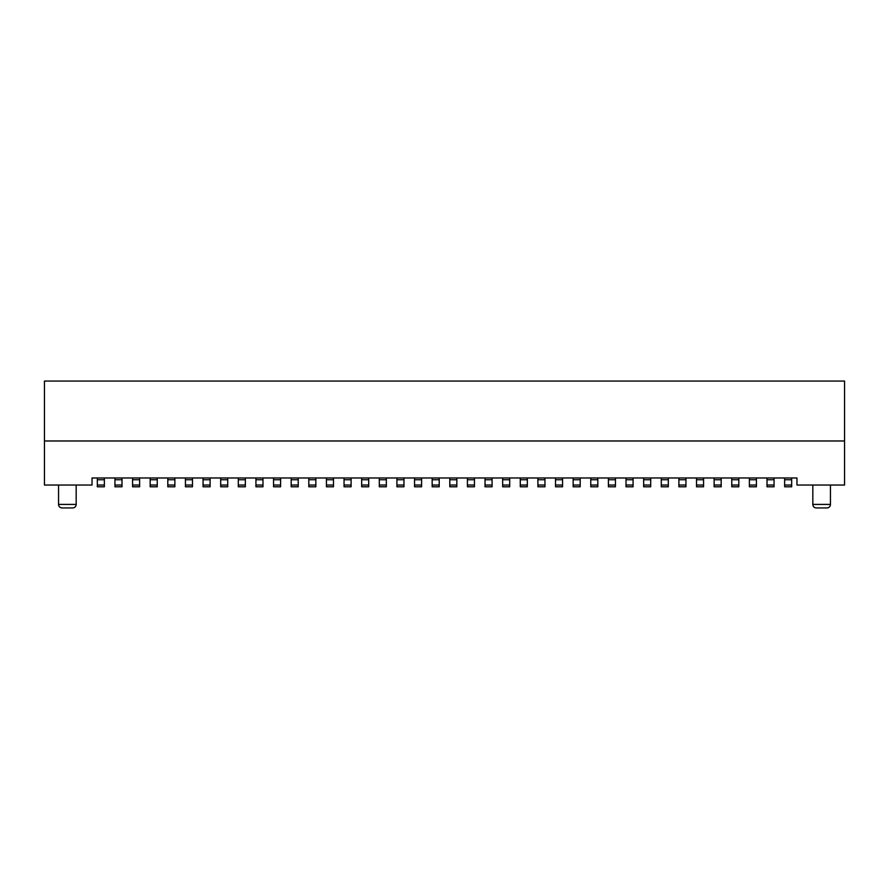 <?xml version="1.0" encoding="UTF-8"?>
<svg xmlns="http://www.w3.org/2000/svg" width="889" height="889" viewBox="0 0 889 889"><rect width="100%" height="100%" fill="white"/><g stroke="black" fill="none" stroke-linecap="round" stroke-linejoin="round"><path stroke-width="1.33" d="M44.45 440.977L44.45 485.038L92.034 485.038L92.034 477.982L796.966 477.982L796.966 485.038L844.55 485.038L844.55 381.059L44.45 381.059L44.45 440.977L844.55 440.977M76.176 485.038L76.176 504.419L58.552 504.419L58.552 485.038M58.552 504.419A3.523 3.523 0 0 0 62.074 507.941L72.642 507.941A3.523 3.523 0 0 0 76.176 504.419M826.926 507.941L816.358 507.941L826.926 507.941A3.523 3.523 0 0 0 830.448 504.419L812.824 504.419A3.523 3.523 0 0 0 816.358 507.941M812.824 485.038L812.824 504.419M830.448 485.038L830.448 504.419M791.677 477.982L791.677 486.794L784.631 486.794L784.631 477.982M104.369 477.982L104.369 486.794L97.323 486.794L97.323 477.982M121.993 477.982L121.993 486.794L114.948 486.794L114.948 477.982M139.617 477.982L139.617 486.794L132.572 486.794L132.572 477.982M456.835 477.982L456.835 486.794L449.79 486.794L449.79 477.982M474.459 477.982L474.459 486.794L467.414 486.794L467.414 477.982M492.084 477.982L492.084 486.794L485.038 486.794L485.038 477.982M509.708 477.982L509.708 486.794L502.652 486.794L502.652 477.982M527.333 477.982L527.333 486.794L520.276 486.794L520.276 477.982M544.957 477.982L544.957 486.794L537.901 486.794L537.901 477.982M562.581 477.982L562.581 486.794L555.525 486.794L555.525 477.982M580.195 477.982L580.195 486.794L573.149 486.794L573.149 477.982M597.819 477.982L597.819 486.794L590.774 486.794L590.774 477.982M615.444 477.982L615.444 486.794L608.398 486.794L608.398 477.982M633.068 477.982L633.068 486.794L626.023 486.794L626.023 477.982M650.692 477.982L650.692 486.794L643.647 486.794L643.647 477.982M668.317 477.982L668.317 486.794L661.272 486.794L661.272 477.982M685.941 477.982L685.941 486.794L678.896 486.794L678.896 477.982M703.566 477.982L703.566 486.794L696.509 486.794L696.509 477.982M721.19 477.982L721.19 486.794L714.134 486.794L714.134 477.982M738.815 477.982L738.815 486.794L731.758 486.794L731.758 477.982M756.428 477.982L756.428 486.794L749.383 486.794L749.383 477.982M774.052 477.982L774.052 486.794L767.007 486.794L767.007 477.982M439.21 477.982L439.21 486.794L432.165 486.794L432.165 477.982M280.602 477.982L280.602 486.794L273.556 486.794L273.556 477.982M298.226 477.982L298.226 486.794L291.181 486.794L291.181 477.982M315.851 477.982L315.851 486.794L308.805 486.794L308.805 477.982M333.475 477.982L333.475 486.794L326.419 486.794L326.419 477.982M351.099 477.982L351.099 486.794L344.043 486.794L344.043 477.982M368.724 477.982L368.724 486.794L361.667 486.794L361.667 477.982M386.348 477.982L386.348 486.794L379.292 486.794L379.292 477.982M403.962 477.982L403.962 486.794L396.916 486.794L396.916 477.982M421.586 477.982L421.586 486.794L414.541 486.794L414.541 477.982M174.866 477.982L174.866 486.794L167.81 486.794L167.81 477.982M157.242 477.982L157.242 486.794L150.185 486.794L150.185 477.982M192.491 477.982L192.491 486.794L185.434 486.794L185.434 477.982M210.104 477.982L210.104 486.794L203.059 486.794L203.059 477.982M227.728 477.982L227.728 486.794L220.683 486.794L220.683 477.982M245.353 477.982L245.353 486.794L238.308 486.794L238.308 477.982M262.977 477.982L262.977 486.794L255.932 486.794L255.932 477.982M784.631 479.749L791.677 479.749M791.677 485.038L784.631 485.038M97.323 479.749L104.369 479.749M104.369 485.038L97.323 485.038M114.948 479.749L121.993 479.749M132.572 479.749L139.617 479.749M139.617 485.038L132.572 485.038M449.79 479.749L456.835 479.749M456.835 485.038L449.79 485.038M467.414 479.749L474.459 479.749M474.459 485.038L467.414 485.038M485.038 479.749L492.084 479.749M492.084 485.038L485.038 485.038M502.652 479.749L509.708 479.749M509.708 485.038L502.652 485.038M520.276 479.749L527.333 479.749M527.333 485.038L520.276 485.038M537.901 479.749L544.957 479.749M544.957 485.038L537.901 485.038M555.525 479.749L562.581 479.749M562.581 485.038L555.525 485.038M573.149 479.749L580.195 479.749M580.195 485.038L573.149 485.038M590.774 479.749L597.819 479.749M597.819 485.038L590.774 485.038M608.398 479.749L615.444 479.749M615.444 485.038L608.398 485.038M626.023 479.749L633.068 479.749M633.068 485.038L626.023 485.038M643.647 479.749L650.692 479.749M650.692 485.038L643.647 485.038M661.272 479.749L668.317 479.749M668.317 485.038L661.272 485.038M678.896 479.749L685.941 479.749M685.941 485.038L678.896 485.038M696.509 479.749L703.566 479.749M703.566 485.038L696.509 485.038M714.134 479.749L721.19 479.749M721.19 485.038L714.134 485.038M731.758 479.749L738.815 479.749M738.815 485.038L731.758 485.038M749.383 479.749L756.428 479.749M756.428 485.038L749.383 485.038M767.007 479.749L774.052 479.749M774.052 485.038L767.007 485.038M432.165 479.749L439.21 479.749M439.21 485.038L432.165 485.038M273.556 479.749L280.602 479.749M280.602 485.038L273.556 485.038M291.181 479.749L298.226 479.749M298.226 485.038L291.181 485.038M308.805 479.749L315.851 479.749M315.851 485.038L308.805 485.038M326.419 479.749L333.475 479.749M333.475 485.038L326.419 485.038M344.043 479.749L351.099 479.749M351.099 485.038L344.043 485.038M361.667 479.749L368.724 479.749M368.724 485.038L361.667 485.038M379.292 479.749L386.348 479.749M386.348 485.038L379.292 485.038M396.916 479.749L403.962 479.749M403.962 485.038L396.916 485.038M414.541 479.749L421.586 479.749M421.586 485.038L414.541 485.038M167.81 479.749L174.866 479.749M174.866 485.038L167.81 485.038M150.185 479.749L157.242 479.749M157.242 485.038L150.185 485.038M185.434 479.749L192.491 479.749M192.491 485.038L185.434 485.038M203.059 479.749L210.104 479.749M210.104 485.038L203.059 485.038M220.683 479.749L227.728 479.749M227.728 485.038L220.683 485.038M238.308 479.749L245.353 479.749M245.353 485.038L238.308 485.038M255.932 479.749L262.977 479.749M262.977 485.038L255.932 485.038M121.993 485.038L114.948 485.038"/></g></svg>
